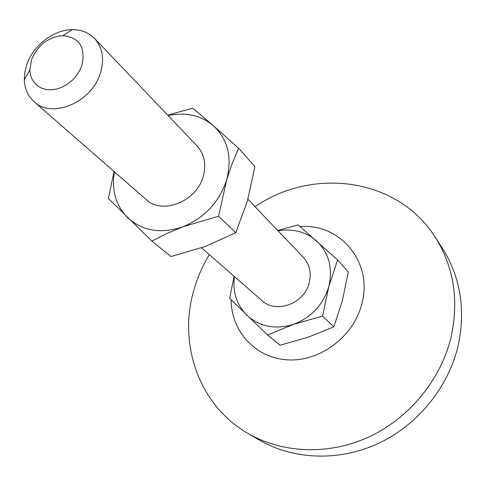 <?xml version="1.0" encoding="UTF-8"?>
<svg xmlns="http://www.w3.org/2000/svg" width="486" height="486" viewBox="0 0 486 486"><rect width="100%" height="100%" fill="white"/><g stroke="black" fill="none" stroke-linecap="round" stroke-linejoin="round"><path stroke-width="0.73" d="M100.389 73.107C91.878 102.297 51.941 119.149 34.093 101.708C27.951 96.167 24.695 88.865 24.318 79.801L24.816 72.305L26.736 64.711C33.091 45.484 53.618 29.634 72.268 29.682C81.338 29.658 88.78 32.592 94.588 38.479C102.637 47.519 104.569 59.061 100.389 73.107M34.093 101.708L146.037 199.418C162.269 215.122 196.623 201.593 203.215 176.424C206.465 164.304 204.442 154.165 197.146 146L94.588 38.479M81.921 65.403L79.643 70.67L76.466 75.634L72.505 80.093L67.919 83.859L62.894 86.8L57.627 88.792L52.33 89.758L47.209 89.667L42.464 88.531L38.285 86.399L34.816 83.355L32.198 79.522L30.521 75.063L29.84 70.142L31.493 59.76C37.726 45.058 48.187 37.009 62.858 35.63C79.467 37.452 85.815 47.373 81.921 65.403M201.49 247.824L261.911 300.561C276.03 314.096 304.351 303.714 309.193 282.913C311.593 272.889 309.631 264.354 303.307 257.294L247.903 199.217M300.233 226.664C340.164 223.025 373.54 262.64 361.754 304.121C353.522 336.683 320.08 361.754 287.876 359.865C255.612 358.279 231.044 331.185 231.172 299.856M255.083 206.744C312.698 166.826 397.712 177.755 435.158 237.125C453.827 266.68 459.13 300.026 451.063 337.169C440.82 379.779 409.188 418.276 368.838 436.975C328.402 455.54 282.087 453.408 247.581 433.178C198.239 404.717 177.639 342.624 194.345 288.508C197.869 276.637 202.85 265.338 209.278 254.621M435.158 237.125L442.26 248.079C460.607 277.123 465.861 309.825 458.031 346.184C448.08 387.901 417.195 425.511 377.713 443.736C338.153 461.834 292.76 459.671 258.838 439.787L247.581 433.178M342.375 300.561L348.322 272.014L337.618 259.937L328.84 286.448L322.625 316.046L333.846 326.811L342.375 300.561M322.625 316.046L293.52 324.338L267.573 335.048L280.088 345.212L308.173 337.248L333.846 326.811M267.573 335.048L229.617 298.313L234.106 276.291M277.719 230.473L298.137 224.872L337.618 259.937M234.398 276.546C232.472 291.843 236.615 304.734 246.833 315.207C259.743 326.835 275.301 329.879 293.52 324.338C311.471 317.431 323.245 304.801 328.84 286.448C333.056 267.938 328.882 252.696 316.319 240.71C305.512 231.615 292.772 228.335 278.101 230.868M114.38 171.789C111.416 190.105 115.777 205.353 127.466 217.54C142.325 231.044 160.781 234.137 182.833 226.816L218.603 216.234L226.652 179.887L232.272 163.278L238.626 148.26L254.907 166.631L247.283 201.398L235.753 232.691L205.177 246.505L170.944 256.553L151.918 241.099L166.601 233.62L182.833 226.816C204.642 217.825 219.247 202.182 226.652 179.887C232.369 157.476 227.928 139.397 213.324 125.649C200.742 115.279 185.682 111.932 168.144 115.595M114.082 171.528L108.342 198.434L151.918 241.099M238.626 148.26L213.324 125.649L192.729 108.141L167.755 115.188M218.603 216.234L235.753 232.691M29.84 70.142L24.318 79.801M62.858 35.63L72.268 29.682"/></g></svg>

